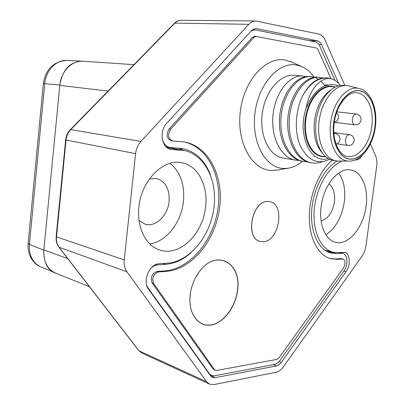 <?xml version="1.0" encoding="UTF-8"?>
<svg xmlns="http://www.w3.org/2000/svg" width="405" height="405" viewBox="0 0 405 405"><rect width="100%" height="100%" fill="white"/><g stroke="black" fill="none" stroke-linecap="round" stroke-linejoin="round"><path stroke-width="0.61" d="M338.013 86.007L336.261 85.116L332.237 84.539L324.962 85.855C319.018 88.077 313.647 93.55 308.853 102.273L306.19 108.034C296.759 134.597 310.767 164.774 328.07 158.426M326.567 84.529L327.685 85.004M318.482 155.095L317.864 155.333M314.933 156.178L313.941 156.35M334.586 86.918C330.409 85.576 326.147 86.189 321.783 88.751C312.969 94.664 307.435 104.88 305.188 119.394C303.796 133.579 306.469 144.418 313.217 151.921C316.725 155.414 320.664 157.019 325.023 156.74M322.744 77.978L317.824 77.193C304.595 75.887 290.233 94.046 288.001 116.807C285.591 139.548 296.025 160.491 310.326 162.638L311.789 162.881C315.318 163.458 318.862 163.053 322.421 161.676M327.569 77.962L326.258 77.856C317.242 77.517 309.425 83.389 302.818 95.464C309.865 83.425 318.117 77.593 327.569 77.962L331.351 78.697C334.788 79.861 337.816 82.114 340.428 85.46M336.261 85.116L338.084 85.987M329.665 159.276C317.642 164.881 307.901 160.501 300.439 146.149C294.207 132.162 295.154 110.681 302.818 95.464M310.989 76.656L309.531 76.54C296.278 75.239 281.926 93.221 279.728 115.784C277.354 138.323 287.828 159.109 302.14 161.261L303.578 161.504C289.266 159.352 278.797 138.54 281.181 115.967C283.384 93.368 297.736 75.35 310.989 76.656L314.371 77.304M307.005 161.762L303.578 161.504M315.095 77.542L318.441 79.193M320.988 81.111L325.053 85.82M298.875 160.405L295.508 160.142C281.181 157.99 270.682 137.335 273.031 114.959C275.197 92.558 289.534 74.712 302.813 76.013L306.139 76.636M295.508 160.142L282.963 158.036C269.254 155.981 259.327 135.67 262.263 113.633C265.022 91.57 279.971 73.963 293.919 75.315L302.813 76.013M302.5 161.322C297.847 165.2 292.947 167.518 287.798 168.283L283.672 168.49C265.594 168.156 251.333 142.499 254.937 113.43C258.274 84.326 278.569 61.57 296.526 65.008L301.36 66.39C306.307 68.465 310.554 72.08 314.098 77.223M291.757 62.132L285.226 60.046C265.796 56.249 243.81 80.509 240.297 111.674C236.495 142.798 252.112 170.191 271.659 170.485L277.511 170.019M330.925 78.57L317.981 49.501L316.361 47.992L256.269 36.455L254.067 37.331L252.502 37.265L169.153 128.876C165.959 134.394 166.602 138.348 171.082 140.743L172.596 141.001C168.115 138.606 167.473 134.642 170.672 129.114L254.067 37.331M332.216 160.183C319.1 171.31 309.435 194.835 309.288 216.619C309.106 238.429 318.269 255.53 330.814 258.739L337.249 259.332L343.03 259.023C345.536 260.759 345.703 263.721 343.536 267.918L278.974 357.959L277.045 359.377L216.478 370.474L215.374 370.367L214.554 369.684L153.622 283.505C151.667 277.891 153.287 274.033 158.471 271.942L166.202 271.396C191.57 269.553 214.959 241.026 219.434 209.112C224.183 177.218 209.152 146.23 184.31 141.973L172.596 141.001M190.183 294.921C191.281 286.229 194.329 278.488 199.326 271.704C216.057 248.331 242.058 262.632 237.593 290.304C235.71 306.388 224.578 321.945 212.503 324.759C200.429 327.761 189.844 316.705 189.884 300.044L190.183 294.921M269.786 201.644L267.862 201.437C251.935 200.232 244.645 238.57 260.218 241.431L260.258 241.441M254.704 36.394L252.502 37.265M183.551 141.851C208.114 146.615 222.745 177.587 217.865 209.243C213.243 240.924 189.955 269.092 164.734 270.91L157.008 271.451C151.824 273.537 150.209 277.384 152.164 282.994L213.111 369.066L215.374 370.367M343.03 259.023L340.939 258.587L335.791 258.947L330.085 258.537M334.96 80.408L319.388 45.264L318.411 43.75L316.943 42.459L315.556 41.917L255.479 29.95L254.603 29.854L251.156 31.013M337.274 161.028C324.091 168.313 312.943 189.818 311.653 211.202C310.296 232.602 318.862 250.209 331.108 253.1L336.499 253.57L342.827 253.348C347.743 254.213 348.381 265.224 343.911 271.082L279.713 360.835L277.759 362.961L274.904 364.389L214.336 375.815L211.471 375.516L209.77 374.752M208.96 373.618L211.471 375.516M209.501 373.861L148.033 287.96L146.686 285.322M150.306 268.966C152.569 266.45 155.044 265.083 157.737 264.865L165.463 264.379C174.606 263.665 183.131 259.777 191.038 252.72M210.443 174.975C204.884 160.329 195.575 151.51 182.518 148.524L169.746 147.445C165.939 146.534 163.433 143.638 162.233 138.758M255.044 28.659L256.851 28.689L254.229 28.861L251.621 30.517L166.647 123.358C158.937 131.109 161.676 148.26 170.647 149.384L183.84 150.478L172.646 148.321L167.012 147.729M338.671 83.435L321.595 44.702L320.411 42.727L319.256 41.639L317.555 40.89L256.851 28.689M370.378 143.927L376.189 157.393L376.868 160.679L376.928 164.319L365.897 246.351L364.621 251.389L362.338 255.742L283.373 366.879C281.197 369.876 278.802 371.668 276.19 372.251L213.911 384.593L209.486 384.137L206.621 381.733L126.937 271.785C124.71 268.591 123.819 264.637 124.254 259.919L135.584 153.662C136.166 148.822 137.938 144.747 140.905 141.431L248.837 24.31C250.928 22.098 253.221 20.984 255.717 20.979L318.912 34.086C321.479 34.698 323.489 36.617 324.947 39.847L344.852 85.45M205.578 206.859C208.307 185.617 197.903 165.397 181.688 162.719C163.352 158.507 141.254 180.579 138.905 207.092C136.515 227.407 145.927 245.916 159.823 250.012C179.612 256.947 203.067 233.796 205.578 206.859M366.044 206.292C368.661 188.33 361.812 171.442 350.578 169.923C338.423 167.361 323.549 185.313 321.135 206.449C318.684 224.127 325.306 240.018 335.441 242.256C348.275 245.987 363.543 227.473 366.044 206.292M183.84 150.478C205.183 154.583 218.032 181.617 213.724 209.38C209.643 237.168 189.17 261.741 167.235 263.204L159.089 263.711C149.617 263.675 142.165 281.288 148.432 289.079L210.453 375.698L212.412 377.349L215.288 377.647L276.509 365.963L279.359 364.525L281.313 362.399L345.946 271.831C350.841 265.397 350.143 253.317 344.756 252.371L338.221 252.588L333.042 252.138C320.633 249.252 312.22 230.728 314.346 208.919C316.376 187.125 328.683 166.308 342.103 161.104M362.095 155.5C360.232 158.487 358.106 159.965 355.712 159.935L355.261 159.909M321.114 220.912C328.065 218.892 332.51 212.559 334.444 201.908C335.3 193.337 333.436 187.323 328.855 183.865M338.737 173.026C343.84 180.392 345.693 190.026 344.306 201.928C341.825 217.363 335.669 228.298 325.838 234.743M133.964 64.648L83.06 61.236C72.217 60.203 61.307 71.002 59.879 84.61L59.803 85.364L108.074 91.095M59.803 85.364L43.781 250.614C43.462 261.762 47.4 269.254 55.581 273.097L89.419 286.7M43.816 250.194L29.423 244.402C28.851 255.317 32.592 262.779 40.647 266.784L56.953 273.648M43.781 250.614C43.71 262.475 47.476 269.933 55.09 272.985M59.834 85.05L43.345 83.562C45.78 68.961 53.723 61.251 67.169 60.421L67.169 60.421C56.361 59.565 45.73 70.409 44.722 83.734L29.423 244.402L28.148 243.43C27.145 255.099 33.483 264.08 40.647 266.784M83.395 61.256L82.549 61.19C70.293 61.494 62.734 69.301 59.879 84.61M139.021 220.533L145.167 224.208C155.56 227.478 167.832 215.592 169.088 201.553C169.781 189.216 165.635 181.541 156.639 178.514L149.491 178.863M170.075 163.352C180.458 172.044 184.913 184.786 183.445 201.584C181.359 222.345 166.43 241.663 149.86 243.967M190.512 292.577L189.894 299.994C189.849 316.599 200.404 327.62 212.438 324.633C224.471 321.828 235.573 306.317 237.452 290.284C241.896 262.703 215.976 248.447 199.3 271.745L195.367 278.007M267.933 201.452C252.011 200.247 244.721 238.591 260.293 241.451L262.987 241.734C279.05 241.962 285.545 204.15 269.821 201.655L267.933 201.452M319.302 77.309C306.084 76.003 291.716 94.188 289.479 116.989C287.059 139.76 297.488 160.739 311.789 162.881M306.19 108.034C308.954 90.037 320.684 76.56 331.351 78.697M326.369 87.288L320.218 89.794M311.987 150.554L317.231 154.416M335.492 86.999L331.847 86.68C320.522 85.232 307.977 100.683 305.861 119.475C303.32 137.887 311.298 154.983 322.334 156.31L325.919 156.882M322.481 153.201L322.127 152.776C315.632 145.258 313.09 134.516 314.498 120.543C316.71 106.237 322.107 96.086 330.688 90.097L331.148 89.763M346.862 85.617L343.769 85.354C340.301 85.075 336.833 86.017 333.361 88.184C324.197 94.578 318.431 105.442 316.052 120.766C314.548 135.736 317.257 147.228 324.187 155.242C326.941 158.137 330.019 159.864 333.416 160.431L336.454 160.922C324.769 159.499 316.361 141.072 319.135 121.151C321.464 100.82 334.859 84.093 346.862 85.617L349.318 86.047M338.924 161.099L336.454 160.922M169.153 128.876L170.672 129.114M166.202 271.396L164.734 270.91M157.008 271.451L158.471 271.942M153.622 283.505L152.164 282.994M213.111 369.066L214.554 369.684M342.397 258.967L340.939 258.587M335.791 258.947L337.249 259.332M165.463 264.379L162.602 263.493M178.387 148.017L184.047 150.513M156.173 264.379L157.737 264.865M148.033 287.96L147.658 287.818M341.648 253.246L338.803 252.553M330.44 251.5L328.511 251.616L336.499 253.57M327.174 251.616L328.511 251.616L327.24 251.652M319.029 44.616L321.595 44.702M309.111 40.632L317.555 40.89M169.563 149.096L171.745 149.521M248.837 24.31L174.95 23.12L70.733 129.62L140.905 141.431M135.584 153.662L65.65 139.927C66.111 135.883 67.645 132.481 70.262 129.732L70.733 129.62C68.065 132.43 66.496 135.908 66.03 140.054L56.497 236.986C56.158 241.036 57.029 244.463 59.11 247.263L57.935 245.759L56.735 243.025L56.199 240.616L56.133 236.758M174.95 23.12L174.413 23.323C176.499 21.257 178.797 20.235 181.308 20.25C178.98 20.255 176.858 21.212 174.95 23.12M65.65 139.938L56.133 236.733L124.254 259.919M126.937 271.785L59.11 247.263L139.042 350.816L206.621 381.733M138.702 350.543L141.75 353.003L138.702 350.543L58.786 247.025M43.841 249.89L67.706 258.572M179.891 149.982L168.693 147.825M210.21 375.359L215.288 377.647M273.34 364.682L276.509 365.963M279.167 361.543L281.313 362.399M345.946 271.831L343.804 271.234M355.712 159.935L355.352 159.874M359.159 88.523C370.747 90.917 377.986 108.798 375.308 127.124C373.01 145.82 360.976 161.625 349.029 161.104C337.016 161.468 327.797 143.011 330.703 122.558C333.092 101.695 347.348 85.131 359.159 88.523L348.908 85.946M374.908 127.089C377.379 109.34 370.393 92.234 359.372 90.664C348.396 88.811 336.029 103.958 333.669 122.897C331.148 141.816 339.279 158.76 350.34 159.16C361.371 159.843 372.595 144.858 374.908 127.089M333.75 122.902C336.099 104.039 348.421 88.953 359.356 90.791C370.332 92.355 377.293 109.401 374.833 127.084C372.529 144.787 361.346 159.712 350.36 159.033C339.339 158.628 331.239 141.75 333.75 122.902M356.653 92.785C367.254 93.449 374.271 109.882 371.785 126.735C369.714 143.927 358.298 158.401 347.779 156.446C340.043 156.32 331.543 141.092 334.231 122.943C336.251 104.394 348.943 90.933 356.653 92.785M333.892 133.24L335.224 133.417L333.917 133.64M345.475 139.811C345.242 143.006 346.057 144.884 347.925 145.456C351.332 145.597 353.433 144.023 354.228 140.732C354.34 137.457 352.785 135.442 349.566 134.688C347.495 134.764 346.133 136.475 345.475 139.811M352.355 119.075C352.122 122.345 352.957 124.259 354.861 124.816C358.222 124.892 360.293 123.307 361.063 120.057C361.169 116.736 359.584 114.731 356.314 114.033C354.304 114.134 352.988 115.815 352.355 119.075M325.245 84.842L326.465 85.334M301.36 66.39L290.456 61.555M287.798 168.283L276.119 170.257M254.411 36.364L255.98 36.425M165.868 146.701L169.746 147.445M339.405 252.517L342.827 253.348M254.456 29.848L252.436 29.813M183.885 150.483L178.352 148.017M70.293 129.696L174.413 23.323M141.75 353.003L209.486 384.137M181.308 20.25L255.717 20.979M82.286 61.18L67.169 60.421M28.148 243.43L43.345 83.562M333.042 252.138L324.714 250.103M328.131 251.586L330.262 251.459M320.654 89.52L321.783 88.751M312.336 150.913L313.217 151.921M349.029 161.104L338.504 161.099M334.307 122.356C336.682 121.611 338.089 120.027 338.529 117.597L338.195 114.873L336.595 112.651M336.049 144.185C338.256 143.395 339.557 141.856 339.967 139.568C340.073 136.232 338.494 134.182 335.224 133.417M336.874 143.856L347.925 145.456M333.852 132.587L349.566 134.688M334.49 122.305L354.861 124.816M336.869 111.851L356.314 114.033"/></g></svg>
